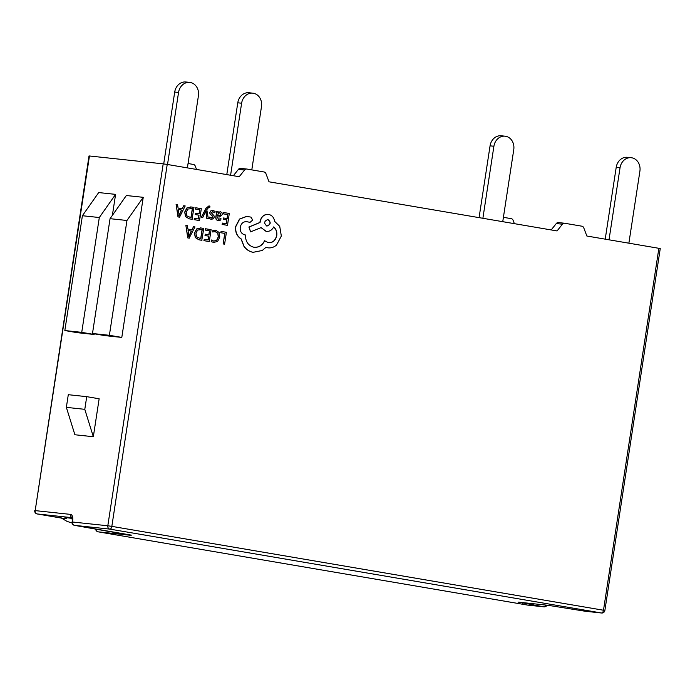 <?xml version="1.0" encoding="UTF-8"?>
<svg xmlns="http://www.w3.org/2000/svg" width="695" height="695" viewBox="0 0 695 695"><rect width="100%" height="100%" fill="white"/><g stroke="black" fill="none" stroke-linecap="round" stroke-linejoin="round"><path stroke-width="1.04" d="M72.289 518.418L64.922 517.462A2.954 2.328 96.7 0 1 66.433 518.644L61.846 518.331L67.102 521.415L72.063 522.996M208.995 205.92L206.007 208.187L201.237 217.396L202.705 217.631L205.911 210.924M208.943 205.911L206.163 208.205L201.394 217.413L202.705 217.631M205.946 210.933L206.901 218.352L208.318 218.586L206.78 209.647L208.9 207.206L209.742 207.518L209.942 206.198L209.152 205.937M205.807 211.202L206.745 218.334L208.318 218.586M216.857 211.35L216.023 216.805C215.693 218.951 216.397 220.167 218.143 220.463L220.741 220.098L220.967 218.656L218.447 219.281L217.3 216.953L219.49 216.962L222.304 214.607L221.966 212.696L220.402 211.749L217.926 212.87L218.126 211.567L216.71 211.332L215.867 216.788C215.546 218.934 216.249 220.15 217.987 220.445L218.369 220.497M220.15 211.714L217.804 212.861M220.967 218.656L218.291 219.264M223.868 212.54L223.66 213.895L227.786 214.599L227.178 218.595L223.564 217.978L223.356 219.333L226.97 219.95L226.388 223.755L222.487 223.086L222.278 224.45L227.482 225.345L229.298 213.469L223.712 212.522L223.503 213.878L227.63 214.581L227.022 218.569M222.487 223.086L222.122 224.433L227.482 225.345M223.564 217.978L223.199 219.325L226.813 219.933L226.231 223.729M215.389 230.236L212.887 230.505L212.661 231.974L215.546 231.643L217.943 233.338L218.421 236.891L216.814 240.279L213.86 241.13L211.436 240.001L211.184 241.608L213.938 242.555M215.789 230.297L212.887 230.505M215.129 231.591L217.796 233.32L218.265 236.873L216.658 240.262L213.704 241.113M658.869 248.306L586.858 236.022L583.765 227.847A2.954 2.519 96.1 0 0 581.897 226.196L564.696 223.26A2.954 2.519 96.1 0 0 564.557 223.243A2.954 2.519 96.1 0 0 562.429 224.207L557.06 230.94L269.017 181.812L265.933 173.628A2.954 2.519 96.1 0 0 264.065 171.978L246.855 169.041A2.954 2.519 96.1 0 0 246.725 169.024A2.954 2.519 96.1 0 0 244.597 169.988L239.219 176.721L167.217 164.446L111.834 526.367L603.486 610.236L658.869 248.306L660.25 248.593L604.867 610.514L603.486 610.236A2.954 1.546 -80.3 0 1 601.505 612.99L109.845 529.121L74.513 525.351L130.443 535.28L98.186 531.84L527.757 605.119L543.89 606.839L519 602.2L548.19 605.319L585.372 611.27L601.505 612.99A2.954 2.519 96.1 0 0 601.635 613.007L585.503 611.287A2.954 2.519 96.1 0 0 585.642 611.296M221.088 231.392L220.732 232.729L224.754 233.416L223.138 243.936L224.598 244.171L226.414 232.304L221.088 231.392L220.732 232.729M205.659 228.759L205.451 230.114L209.586 230.818L208.969 234.814L205.355 234.198L205.155 235.562L208.761 236.17L208.179 239.975L204.287 239.306L204.078 240.67L209.273 241.565L211.089 229.689L205.512 228.742L205.303 230.097L209.43 230.801L208.821 234.788M204.287 239.306L203.922 240.661L209.273 241.565M205.355 234.198L204.999 235.544L208.613 236.161L208.031 239.949M200.82 227.943L196.642 228.942L194.444 233.103L195.321 237.577L198.9 239.801L201.785 240.296L203.757 228.438L200.481 227.899M185.878 225.388L187.754 237.898L189.153 238.142L194.974 226.935L193.531 226.692L192.063 229.776L187.859 229.055L187.32 225.632L185.878 225.388L187.911 237.916L189.309 238.15M193.531 226.692L191.916 229.75M212.618 211.68L214.868 212.887L215.102 211.35L212.852 210.472M213.217 210.524L211.011 210.837L209.916 212.531L210.125 214.008L212.713 216.319L212.357 217.917L209.412 217.118L209.195 218.56L211.176 219.273M213.061 210.507L210.863 210.82L209.768 212.514L209.977 213.99L212.557 216.301L212.201 217.9L211.158 218.048M195.894 207.77L195.686 209.126L199.812 209.829L199.204 213.825L195.59 213.209L195.382 214.564L198.996 215.181L198.414 218.977L194.513 218.317L194.305 219.681L199.508 220.567L201.324 208.7L195.738 207.753L195.53 209.108L199.665 209.812L199.057 213.799M194.513 218.317L194.157 219.663L199.508 220.567M195.59 213.209L195.234 214.547L198.84 215.163L198.266 218.96M191.055 206.954L186.877 207.953L184.679 212.114L185.556 216.588L189.136 218.812L192.02 219.299L193.983 207.449L190.717 206.901M176.113 204.4L177.989 216.91L179.536 217.161L185.2 205.946L183.767 205.703L182.299 208.787L178.085 208.066L177.555 204.643L176.113 204.4L178.146 216.927L179.536 217.161M183.767 205.703L182.142 208.761M246.768 216.406L239.653 219.09L235.77 226.657C235.292 232.173 237.099 236.265 241.182 238.924L244.041 246.256C246.43 249.592 249.462 251.616 253.136 252.311L262.258 250.487L265.985 247.316L267.61 247.767C270.798 248.263 273.761 247.385 276.488 245.118L281.336 236.074L279.729 226.362L274.603 221.331C273.995 217.526 272.014 215.224 268.661 214.425C264.213 214.173 261.389 216.579 260.191 221.644L260.06 222.487L249.053 227.013L250.591 231.869L261.12 227.604L266.063 231.392C269.391 231.696 271.927 230.227 273.665 226.97C276.123 228.968 277.166 231.8 276.784 235.475C275.585 240.54 272.761 242.937 268.313 242.685L264.699 240.774C262.302 245.561 258.679 247.715 253.84 247.238C248.28 245.709 245.465 241.617 245.405 234.971L244.831 234.867C241.478 233.911 239.94 231.392 240.235 227.335C241.069 223.573 243.128 221.679 246.412 221.627L250.061 222.339L252.685 220.098L251.008 217.127L246.612 216.388L239.497 219.073L235.614 226.639C235.136 232.156 236.943 236.248 241.035 238.906L243.893 246.239C246.273 249.574 249.305 251.599 252.98 252.294L253.857 252.415M246.308 221.618L250.104 222.348M264.699 240.774L264.552 240.757C262.145 245.543 258.523 247.698 253.684 247.22M273.517 226.952C275.976 228.95 277.01 231.783 276.636 235.457C275.429 240.522 272.605 242.929 268.166 242.668M260.964 227.586L266.367 231.435M268.505 214.408C264.065 214.156 261.242 216.562 260.034 221.627L259.904 222.469L248.897 226.996L250.591 231.869M268.201 214.364L268.661 214.425M265.829 247.298L268.166 247.846M143.239 197.319L126.342 195.521L110.053 218.682L92.487 333.504L104.902 335.615L121.799 337.423L143.239 197.319L126.959 220.48L110.053 218.682M70.525 514.387A5.907 3.084 -80.3 0 1 72.697 520.546L72.48 522.006L107.812 525.776L163.195 163.855L89.455 155.984L35.184 510.617L70.525 514.387A2.954 2.519 96.1 0 0 72.072 517.584M66.355 407.366L74.895 434.757L93.33 436.729L99.142 398.782L86.727 396.663L68.292 394.699L66.355 407.366L84.79 409.329L86.727 396.663M112.373 215.389L115.587 194.374L99.307 217.526L82.401 215.728L64.835 330.551L77.249 332.67L94.146 334.469L94.251 333.8M115.587 194.374L98.69 192.567L82.401 215.728M163.195 163.855L167.217 164.446M72.106 517.679L37.226 513.952A2.954 2.519 96.1 0 1 35.184 510.617L89.012 155.958L89.455 155.984M233.355 175.722L238.446 169.337A2.954 2.519 -83.9 0 1 240.583 168.372A2.954 2.519 -83.9 0 1 240.713 168.39L246.595 169.015M551.187 229.941L556.287 223.547A2.954 2.519 -83.9 0 1 558.415 222.582A2.954 2.519 -83.9 0 1 558.545 222.6L564.427 223.234M514.37 223.66L513.101 220.306A2.954 2.519 96.1 0 0 511.233 218.656L503.406 217.318M196.529 169.441L195.26 166.088A2.954 2.519 96.1 0 0 193.392 164.437L188.058 163.525M628.879 243.189L639.904 171.152A11.815 10.069 96.1 0 0 631.764 157.791A11.815 10.069 96.1 0 0 631.225 157.713A11.815 10.069 96.1 0 0 620.044 167.764L609.02 239.801M620.044 167.764L616.204 167.356L605.215 239.158M616.204 167.356A11.815 10.069 -83.9 0 1 627.385 157.305L631.225 157.713M502.746 221.679L513.761 149.642A11.815 10.069 96.1 0 0 505.621 136.272A11.815 10.069 96.1 0 0 505.083 136.194A11.815 10.069 96.1 0 0 493.902 146.254L482.877 218.291M493.902 146.254L490.062 145.837L479.072 217.639M490.062 145.837A11.815 10.069 -83.9 0 1 501.243 135.786L505.083 136.194M251.798 169.884L261.485 106.604A11.815 10.069 96.1 0 0 253.336 93.234A11.815 10.069 96.1 0 0 252.806 93.165A11.815 10.069 96.1 0 0 241.617 103.216L230.592 175.253M241.617 103.216L237.777 102.808L226.787 174.601M237.777 102.808A11.815 10.069 -83.9 0 1 248.966 92.756L252.806 93.165M187.389 167.886L198.414 95.849A11.815 10.069 96.1 0 0 190.265 82.479A11.815 10.069 96.1 0 0 189.735 82.401A11.815 10.069 96.1 0 0 178.546 92.461L167.521 164.498M178.546 92.461L174.706 92.053L163.707 163.916M174.706 92.053A11.815 10.069 -83.9 0 1 185.895 81.993L189.735 82.401M84.79 409.329L93.33 436.729M92.487 333.504L109.384 335.303L121.799 337.423M109.384 335.303L126.959 220.48M64.835 330.551L81.732 332.358L94.146 334.469M81.732 332.358L99.307 217.526M220.88 232.747L224.754 233.416M224.902 233.433L223.138 243.936M223.295 243.954L224.598 244.171M213.044 230.523L212.818 231.991M211.584 240.018L211.184 241.608M211.341 241.617L213.86 242.546M213.504 242.494L217.639 241.4L219.802 237.038L219.16 232.521L215.945 230.314M200.977 227.96L196.798 228.959L194.6 233.12L195.477 237.594L199.057 239.818L201.932 240.305M200.69 238.698L202.089 229.55L197.58 230.045L195.973 233.311L196.572 236.847L200.838 238.724L202.245 229.567L200.421 229.272M191.446 231.044L188.05 230.471L188.858 236.517L191.446 231.044L188.058 230.479M188.727 236.509L191.29 231.027M217.474 215.806L220.35 215.511L220.636 213.443L219.733 212.896L218.404 213.365L217.474 215.815L220.506 215.528L220.793 213.461L219.69 212.887M209.569 217.135L209.351 218.578L211.002 219.246L213.104 218.916L214.19 217.248L214.034 215.841L211.237 212.609L212.905 211.714L214.868 212.887M208.978 207.214L209.742 207.518M191.212 206.971L187.033 207.961L184.835 212.131L185.713 216.605L189.292 218.829L192.167 219.316M190.925 217.7L192.324 208.561L187.815 209.056L186.208 212.323L186.807 215.858L191.073 217.726L192.472 208.578L190.656 208.274M181.673 210.055L178.285 209.473L179.119 215.537L181.673 210.055L178.285 209.482M178.963 215.52L181.525 210.038M252.98 252.294L253.779 252.407M267.462 247.75L268.088 247.837M254.405 247.316L253.84 247.238M266.793 226.066C270.729 224.485 271.067 222.296 267.801 219.481L267.957 219.498C264.004 221.097 263.666 223.295 266.95 226.084C270.885 224.502 271.224 222.313 267.957 219.498L267.723 219.472M238.446 169.337L244.597 169.988M556.287 223.547L562.429 224.207M37.226 513.952L61.681 518.131L37.174 513.952A2.954 1.546 -80.3 0 0 37.226 513.952M523.83 602.721A2.954 1.546 99.7 0 1 522.788 603.243M545.636 605.05A2.954 1.546 99.7 0 1 543.89 606.839A2.954 2.519 -83.9 0 0 544.02 606.857A2.954 2.954 0 0 0 547 605.197M518.018 602.105L548.32 605.336L585.32 611.261A2.954 2.954 0 0 0 585.503 611.287A2.954 2.519 96.1 0 1 585.372 611.27A2.954 1.546 99.7 0 1 585.32 611.261A2.954 1.546 99.7 0 1 585.268 611.253M528.026 605.145A2.954 2.519 -83.9 0 1 527.896 605.136A2.954 2.519 -83.9 0 1 527.757 605.119A2.954 1.546 -80.3 0 1 527.714 605.11A2.954 2.954 0 0 0 527.896 605.136L544.02 606.857M527.661 605.102A2.954 1.546 -80.3 0 0 527.714 605.11L98.134 531.831A2.954 1.546 -80.3 0 0 98.186 531.84A2.954 2.519 96.1 0 1 96.11 529.034M98.03 531.805A2.954 1.546 -80.3 0 0 98.134 531.831A2.954 2.954 0 0 1 95.675 528.965M37.061 513.926A2.954 1.546 -80.3 0 0 37.174 513.952A2.954 2.954 0 0 1 34.75 510.59M111.834 526.367L107.812 525.776A2.954 2.519 -83.9 0 0 109.845 529.121A2.954 1.546 -80.3 0 0 111.834 526.367M74.513 525.351A2.954 2.519 -83.9 0 1 72.48 522.006L72.037 521.988A2.954 2.954 0 0 0 74.461 525.342A2.954 1.546 -80.3 0 0 74.513 525.351M74.356 525.316A2.954 1.546 -80.3 0 0 74.461 525.342L131.459 535.15M72.697 520.546L72.037 521.988M61.846 518.331L60.647 517.375M240.583 168.372L246.725 169.024M558.415 222.582L564.557 223.243M601.635 613.007A2.954 2.954 0 0 0 604.867 610.514M72.61 517.732L71.985 517.428L72.263 520.529"/></g></svg>
